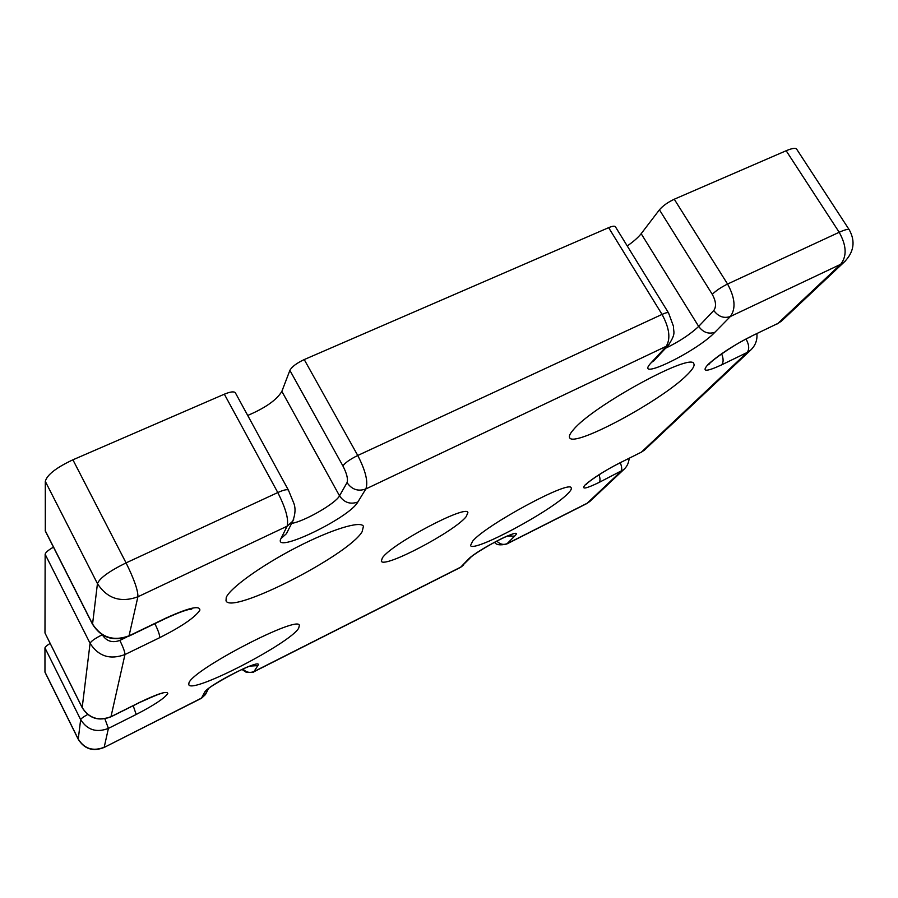 <?xml version="1.0" encoding="UTF-8"?>
<svg xmlns="http://www.w3.org/2000/svg" width="898" height="898" viewBox="0 0 898 898"><rect width="100%" height="100%" fill="white"/><g stroke="black" fill="none" stroke-linecap="round" stroke-linejoin="round"><path stroke-width="1.35" d="M466.185 516.631C454.669 531.515 383.558 568.939 381.313 561.149L382.357 557.939C390.944 544.199 466.848 504.036 467.903 512.556L466.185 516.631M362.119 531.717C348.75 555.076 231.347 615.164 226.004 600.818L226.251 597.417C230.034 588.067 261.453 565.459 296.34 547.477C331.239 529.427 360.704 520.47 363.443 526.284L362.119 531.717M298.697 628.14C290.458 643.226 191.723 694.334 188.804 684.714L188.928 683.019C192.093 669.919 298.843 614.501 299.371 625.423L298.697 628.14M687.632 374.32C662.859 400.07 573.306 448.293 569.635 437.663C568.771 436.147 570.118 433.397 573.676 429.424C593.118 405.75 691.976 351.836 693.828 363.78C694.839 365.677 692.773 369.19 687.632 374.32M567.929 493.518C551.204 511.164 472.617 553.224 470.53 545.501L472.651 541.157C485.638 525.049 570.589 479.285 571.207 487.951C571.745 488.95 570.645 490.802 567.929 493.518M87.667 714.482C83.368 716.896 81.033 718.602 80.652 719.612L44.956 647.896L44.967 672.187L78.283 739.335C84.446 749.1 93.033 751.817 104.067 747.484L201.758 697.959L206.17 693.177M44.956 647.896C45.102 646.93 46.831 645.438 50.131 643.428M102.192 634.796C95.031 638.399 90.99 641.239 90.081 643.316L82.178 707.658L44.979 632.989L45.147 554.302C45.472 552.495 48.245 550.115 53.465 547.163M45.304 531.044L45.304 481.384L97.444 583.61C107.176 598.584 120.658 602.985 137.899 596.788L128.986 636.121C113.451 641.89 101.294 637.95 92.528 624.29L45.304 531.044M224.343 394.188C230.393 391.708 234.052 391.236 235.343 392.763L288.449 490.196C287.382 489.084 283.824 489.859 277.785 492.553L224.343 394.188L72.906 459.81C56.181 467.678 46.988 474.862 45.304 481.384M247.713 415.448C265.381 407.928 276.764 399.902 281.86 391.371L289.874 370.369C291.872 366.732 296.654 363.14 304.231 359.57L608.642 227.665C612.38 226.094 614.625 225.78 615.377 226.723L668.55 312.919L673.556 326.535C673.096 332.249 676.699 332.731 668.303 345.315L669.055 344.518M627.253 245.962C633.606 241.506 638.242 237.42 641.172 233.693L659.424 209.806C662.904 205.788 667.854 202.263 674.263 199.221L786.165 150.741L839.192 232.279L727.56 284.037C721.128 287.214 716.032 290.649 712.271 294.331L659.424 209.806M845.501 260.847L844.322 261.947C853.931 252.136 855.592 241.439 849.306 229.877L796.661 149.147C795.527 147.732 792.036 148.26 786.165 150.741M782.551 320.092L777.949 323.403L751.536 336.121C733.262 345.427 718.793 354.856 708.118 364.42C701.349 371.963 705.839 372.131 721.565 364.891L747.08 352.51C749.527 349.356 749.19 344.877 746.058 339.062M721.565 364.891C723.575 362.523 723.62 358.852 721.678 353.879M751.536 336.121L777.949 323.403L840.618 264.338L730.388 316.489C723.956 318.689 718.422 316.702 713.775 310.517C716.514 306.566 716.009 301.178 712.271 294.331M651.488 362.399L654.002 360.67L668.303 345.315L365.834 488.961C358.1 491.689 351.836 489.567 347.043 482.596C348.2 479.117 346.819 473.549 342.901 465.905C345.191 462.706 350.153 459.226 357.752 455.477L662.05 314.401C669.65 328.466 670.885 339.354 665.744 347.077L651.488 362.399C631.777 382.997 696.197 352.117 714.92 332.238L730.388 316.489C736.023 308.631 735.08 297.81 727.56 284.037L674.263 199.221M72.906 459.81L126.068 562.889L277.785 492.553C285.766 508.313 288.875 519.527 287.124 526.194L280.984 538.553C271.858 555.245 349.311 518.124 357.853 502.004L365.834 488.961C368.348 482.046 365.666 470.878 357.752 455.477L304.231 359.57M280.984 538.553L286.44 533.693L292.714 521.233L287.124 526.194L137.899 596.788C138.124 590.626 134.184 579.333 126.068 562.889C109.253 571.173 99.712 578.076 97.444 583.61L92.528 624.29M45.147 554.302L90.081 643.316C98.443 656.326 110.072 660.064 124.968 654.541L159.687 637.681C181.845 626.456 195.248 617.285 199.872 610.169C199.985 605.095 188.58 607.778 165.636 618.217L129.166 635.784C113.507 641.531 101.272 637.58 92.472 623.93L45.203 530.595M126.64 637.12L119.827 640.409C123.284 647.447 124.99 652.161 124.968 654.541L110.959 716.806C98.657 721.554 89.059 718.501 82.178 707.658M44.9 671.872L78.249 739.088L80.652 719.612C87.286 730.04 96.535 732.959 108.411 728.39L136.182 714.471C153.94 705.267 164.469 698.307 167.791 693.593C167.466 690.629 158.171 693.514 139.92 702.247L111.049 716.649C98.69 721.386 89.059 718.333 82.156 707.489L44.979 632.989M104.886 718.827L108.411 728.39L104.19 747.259C93.078 751.57 84.434 748.853 78.249 739.088L78.283 739.335M253.831 671.816L257.816 665.631C264.495 656.595 207.011 685.477 204.463 692.526L201.41 698.296M242.954 668.999C246.198 672.434 249.97 673.242 254.269 671.423L461.224 566.874L463.615 564.977M494.551 542.235C496.066 544.918 500.13 545.513 506.753 544.02L514.633 536.128C526.396 524.903 476.221 550.115 467.892 559.701L460.483 567.401M496.83 541.034C499.928 544.334 503.43 545.176 507.314 543.582L587.18 503.228L620.754 471.585C622.157 469.856 622 466.926 620.26 462.784M645.28 449.292L641.352 452.165L619.059 463.289C603.871 471.181 592.579 478.387 585.17 484.898C580.995 489.736 585.642 488.916 599.101 482.439L623.627 469.676C626.927 466.803 628.757 463.031 629.139 458.362M619.059 463.289L641.352 452.165L747.08 352.51L750.459 350.299C755.297 345.809 757.441 340.297 756.902 333.753M599.101 482.439C600.335 480.991 600.302 478.443 599 474.795M849.306 229.877C848.408 228.822 845.04 229.619 839.192 232.279C846.59 245.569 847.061 256.256 840.618 264.338L844.322 261.947L781.44 321.147L776.748 324.2M750.459 350.299L644.326 450.201L640.745 452.57M136.182 714.471L133.207 705.716M159.687 637.681C159.878 635.279 158.273 630.598 154.849 623.661M624.559 468.801L589.919 501.398L586.54 503.699L590.805 500.568M102.372 634.908C106.604 641.307 112.418 643.148 119.827 640.409M467.892 559.701L470.226 557.883M204.463 692.526L208.156 689.204M357.853 502.004C350.31 504.687 344.192 502.622 339.523 495.819L347.043 482.596M714.92 332.238C708.612 334.415 703.19 332.473 698.666 326.412L713.775 310.517M514.633 536.128L507.303 536.106M257.816 665.631L250.419 666.047M288.449 490.196L293.736 503.003C295.745 508.178 295.397 514.251 292.714 521.233L293.657 519.358M653.665 361.052L654.754 359.862M342.901 465.905L289.874 370.369M668.55 312.919C667.944 312.223 665.777 312.717 662.05 314.401L608.642 227.665M586.271 503.834L506.753 544.02M291.626 523.388C304.231 521.547 335.874 503.34 339.523 495.819L281.86 391.371M665.598 348.233C679.46 341.453 690.483 334.191 698.666 326.412L641.172 233.693M161.449 693.604L162.336 693.503C162.92 692.38 155.41 695.355 139.819 702.416L110.959 716.806M190.466 609.214L191.723 609.158C188.086 609.08 179.308 612.223 165.412 618.576L128.986 636.121M750.706 336.739C734.732 343.934 709.319 361.984 708.679 364.745L709.274 363.937M618.632 463.604C605.409 469.89 586.63 482.754 586.327 484.359L586.809 483.786M511.029 534.793L511.725 534.669C506.169 534.793 471.472 554.829 469.755 558.376L460.708 567.289L253.977 671.738C253.966 672.535 251.339 672.681 246.074 672.175L241.955 669.448M208.19 689.17L205.496 694.513L201.522 698.24L104.067 747.484M208.134 689.215L207.606 689.799C203.633 689.63 248.679 664.161 253.371 665.306L252.607 665.418"/></g></svg>
